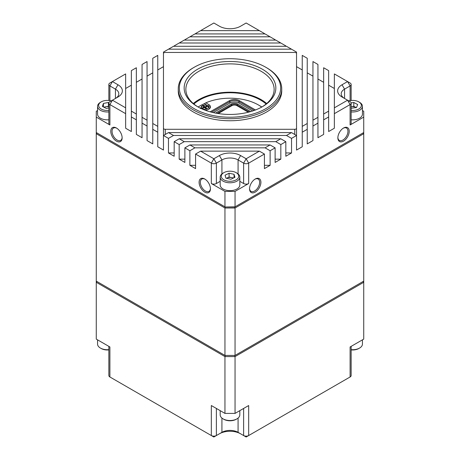 <?xml version="1.0" encoding="UTF-8"?>
<svg xmlns="http://www.w3.org/2000/svg" width="460" height="460" viewBox="0 0 460 460"><rect width="100%" height="100%" fill="white"/><g stroke="black" fill="none" stroke-linecap="round" stroke-linejoin="round"><path stroke-width="0.69" d="M116.782 128.225A7.136 4.123 -120 0 0 113.522 128.041A7.136 4.123 -120 0 0 112.43 133.756A7.136 4.123 -120 0 0 117.093 140.047A7.136 4.123 -120 0 0 120.658 140.398A7.136 4.123 -120 0 0 122.13 137.482M116.46 128.029A8.027 4.635 -120 0 0 110.785 131.307A8.027 4.635 -120 0 0 116.46 141.139A8.027 4.635 -120 0 0 122.136 137.862A8.027 4.635 -120 0 0 116.46 128.029L116.46 128.029M337.87 137.482A7.136 4.123 120 0 0 339.342 140.398A7.136 4.123 120 0 0 342.907 140.047A7.136 4.123 120 0 0 347.57 133.756A7.136 4.123 120 0 0 346.478 128.041A7.136 4.123 120 0 0 343.217 128.225M343.539 128.029L343.539 128.029A8.027 4.635 120 0 0 337.864 137.862A8.027 4.635 120 0 0 343.539 141.139A8.027 4.635 120 0 0 349.215 131.307A8.027 4.635 120 0 0 343.539 128.029M205.091 179.21A7.136 4.123 -120 0 0 201.831 179.026A7.136 4.123 -120 0 0 200.738 184.742A7.136 4.123 -120 0 0 205.401 191.032A7.136 4.123 -120 0 0 208.966 191.383A7.136 4.123 -120 0 0 210.439 188.468M204.769 179.015A8.027 4.635 -120 0 0 199.094 182.292A8.027 4.635 -120 0 0 204.769 192.125A8.027 4.635 -120 0 0 210.444 188.847A8.027 4.635 -120 0 0 204.769 179.015L204.769 179.015M249.561 188.468A7.136 4.123 120 0 0 251.033 191.383A7.136 4.123 120 0 0 254.598 191.032A7.136 4.123 120 0 0 259.262 184.742A7.136 4.123 120 0 0 258.169 179.026A7.136 4.123 120 0 0 254.909 179.21M255.231 179.015L255.231 179.015A8.027 4.635 120 0 0 249.556 188.847A8.027 4.635 120 0 0 255.231 192.125A8.027 4.635 120 0 0 260.906 182.292A8.027 4.635 120 0 0 255.231 179.015M197.576 106.685L197.576 106.685A45.85 26.473 180 0 1 197.576 69.253A45.85 26.473 180 0 1 262.424 69.253A45.85 26.473 180 0 1 262.424 106.685A45.85 26.473 180 0 1 197.576 106.685M261.803 107.036A44.137 25.484 0 0 0 274.137 89.366A44.137 25.484 0 0 0 261.211 71.346A44.137 25.484 0 0 0 213.106 65.826A44.137 25.484 0 0 0 185.863 89.366A44.137 25.484 0 0 0 198.197 107.036M193.303 103.529A44.137 25.484 180 0 1 261.211 99.665A44.137 25.484 180 0 1 266.696 103.529M266.11 104.023A43.177 24.926 0 0 0 260.532 100.061A43.177 24.926 0 0 0 193.89 104.023M239.809 414.793A9.815 5.664 180 0 1 239.815 414.857A9.815 5.664 180 0 1 239.809 414.92A9.815 5.664 180 0 1 236.94 418.864A9.815 5.664 180 0 1 223.06 418.864A9.815 5.664 180 0 1 220.185 414.857A9.815 5.664 180 0 1 220.19 414.793M233.542 177.974L231.57 177.554A4.566 2.639 0 0 0 227.067 178.008A4.566 2.639 0 0 0 226.527 178.319M223.819 172.678L223.06 173.115A9.815 5.664 0 0 0 220.185 177.117L220.185 184.983A9.815 5.664 0 0 0 226.63 190.308A9.815 5.664 0 0 0 239.815 184.983L239.815 177.117A9.815 5.664 0 0 0 236.94 173.115L236.181 172.678A8.74 5.048 0 0 0 233.007 171.505A8.74 5.048 0 0 0 223.819 172.678A8.74 5.048 0 0 0 226.993 180.987A8.74 5.048 0 0 0 237.371 178.963A8.74 5.048 0 0 0 236.181 172.678M220.185 177.117A9.815 5.664 0 0 0 226.63 182.442A9.815 5.664 0 0 0 239.815 177.117M356.172 107.577A4.566 2.639 0 0 0 355.735 107.306L353.803 106.271L353.803 102.482L351.135 102.954M351.147 110.423A8.74 5.048 0 0 0 360.387 107.772A8.74 5.048 0 0 0 358.806 101.879A8.74 5.048 0 0 0 358.576 101.752A8.74 5.048 0 0 0 348.111 101.125M108.853 106.743A4.566 2.639 0 0 0 105.926 106.737A4.566 2.639 0 0 0 104.196 107.347M111.889 101.125A8.74 5.048 0 0 0 101.194 101.879L100.435 102.315A9.815 5.664 0 0 0 97.761 105.196A9.815 5.664 0 0 0 97.566 106.323L97.566 114.189A9.815 5.664 0 0 0 108.853 119.79M97.566 106.323A9.815 5.664 0 0 0 108.853 111.924M101.194 101.879A8.74 5.048 0 0 0 98.808 104.443A8.74 5.048 0 0 0 108.853 110.423M194.172 108.652A50.669 29.256 0 0 0 265.828 108.652A50.669 29.256 0 0 0 265.828 67.286L266.587 67.724A51.738 29.871 180 0 1 281.738 88.843A51.738 29.871 180 0 1 249.797 116.443A51.738 29.871 180 0 1 193.413 109.963A51.738 29.871 180 0 1 178.261 88.843A51.738 29.871 180 0 1 193.413 67.724L194.172 67.286A50.669 29.256 0 0 0 194.172 108.652M178.261 88.843L178.261 90.884A51.738 29.871 0 0 0 193.413 112.004A51.738 29.871 0 0 0 249.797 118.479A51.738 29.871 0 0 0 281.738 90.884L281.738 88.843M362.434 339.854L362.434 344.063A9.815 5.664 180 0 1 359.565 348.07A9.815 5.664 180 0 1 351.147 349.663M359.565 348.07L358.806 348.507A8.74 5.048 180 0 1 351.147 349.91M108.853 349.91A8.74 5.048 180 0 1 101.194 348.507L100.435 348.07A9.815 5.664 180 0 1 97.566 344.063L97.566 339.854M236.94 418.864L236.181 419.301A8.74 5.048 180 0 1 223.819 419.301L223.06 418.864M243.627 408.445L243.627 435.545L246.146 437L248.67 435.545L248.67 405.536L235.048 413.402L224.952 413.402L211.33 405.536L211.33 435.545A3.571 2.058 0 0 0 216.373 435.545L221.927 432.337A11.419 6.59 180 0 1 238.073 432.337L243.627 435.545A3.571 2.058 0 0 0 248.67 435.545L350.1 376.981A3.571 2.058 0 0 0 351.147 375.527L351.147 346.374M224.952 355.425L224.952 208L96.272 133.71L96.272 281.129L224.952 355.425L235.048 355.425L363.728 281.129L363.728 133.71L235.048 208L235.048 355.425L224.952 355.425M224.952 191.394L235.048 191.394L235.048 206.839L225.25 207.006L96.991 132.957L96.272 133.71L96.272 132.543L224.952 206.839L224.952 191.394L211.33 183.528L211.33 163.133L195.58 154.042L195.58 168.613L189.876 165.318L195.58 165.318M235.048 208L224.952 208L225.25 207.006L234.749 207.006L235.048 208M363.728 132.543L363.728 133.71L363.009 132.957L234.749 207.006L363.728 132.543L363.728 111.274L362.434 110.532M347.576 378.442L350.1 376.981L347.576 378.442L350.1 376.981L350.1 346.972L363.728 339.106L363.728 282.296L363.009 281.543L234.749 355.591L235.048 356.586L235.048 413.402M224.952 413.402L224.952 356.586L225.25 355.591L96.991 281.543L96.272 282.296L96.272 339.106L109.9 346.972L109.9 376.981L213.854 437L216.373 435.545L216.373 408.445M363.728 281.129L363.728 282.296L235.048 356.586L224.952 356.586L96.272 282.296L96.272 281.129M238.073 418.077L238.073 432.337L240.597 433.797A14.984 8.654 0 0 0 219.403 433.797L221.927 432.337L221.927 418.077M108.853 346.374L108.853 375.527A3.571 2.058 0 0 0 109.9 376.981L112.424 378.442M108.853 349.663A9.815 5.664 180 0 1 100.435 348.07M235.048 191.394L248.67 183.528A3.571 2.058 180 0 1 243.627 183.528L239.815 181.326M220.185 181.326L216.373 183.528A3.571 2.058 180 0 1 211.33 183.528M97.566 110.532L96.272 111.274L96.272 132.543M157.757 132.21L152.766 129.323L152.766 123.498L157.757 126.379L157.757 146.774L163.467 150.069L163.467 135.504L168.464 138.385L168.464 152.956L174.173 156.25L174.173 141.686L179.17 144.566L179.17 159.137L184.88 162.432L184.88 147.861L189.876 150.748L189.876 165.318M152.766 129.323L152.766 143.888L147.056 140.593L147.056 126.028L142.059 123.142L142.059 137.712L136.35 134.412L136.35 119.847L131.353 116.961L131.353 131.531L125.643 128.237L125.643 113.666L109.9 104.575A3.571 2.058 180 0 1 108.853 103.12A3.571 2.058 180 0 1 109.9 101.66L112.424 100.205L125.643 107.841L125.643 113.666M96.272 117.104L109.9 124.97A3.571 2.058 180 0 1 108.853 123.516L108.853 103.12M264.419 33.931L264.419 33.545L246.146 23L240.597 26.203A14.984 8.654 180 0 1 219.403 26.203L213.854 23L200.629 30.636L259.371 30.636M275.12 40.112L275.12 39.727L265.081 33.931L194.919 33.931L189.922 36.817L270.077 36.817M285.827 46.293L285.827 45.908L275.787 40.112L184.213 40.112L179.222 42.993L280.778 42.993M291.485 49.174L286.488 46.293L173.512 46.293L168.515 49.174L291.485 49.174L296.533 52.089L296.533 66.654L302.243 69.954M307.234 72.835L312.944 76.13M317.94 79.016L323.65 82.311M328.647 85.198L334.357 88.492M125.643 88.492L131.353 85.198M136.35 82.311L142.059 79.016M147.056 76.13L152.766 72.835M157.757 69.954L163.467 66.654L163.467 52.089L168.515 49.174M179.222 42.993L174.173 45.908L174.173 46.293M189.922 36.817L184.88 39.727L184.88 40.112M200.629 30.636L195.58 33.545L195.58 33.931M351.147 103.12A3.571 2.058 180 0 1 350.1 104.575L334.357 113.666L334.357 107.841L347.576 100.205L350.1 101.66A3.571 2.058 180 0 1 351.147 103.12L351.147 123.516A3.571 2.058 180 0 1 350.1 124.97L363.728 117.104M334.357 113.666L334.357 128.237L328.647 131.531L328.647 116.961L323.65 119.847L323.65 134.412L317.94 137.712L317.94 123.142L312.944 126.028L312.944 140.593L307.234 143.888L307.234 129.323L302.243 132.21L302.243 146.774L296.533 150.069L296.533 135.504L291.536 138.385L291.536 152.956L285.827 156.25L285.827 141.686L280.83 144.566L280.83 159.137L275.12 162.432L275.12 147.861L270.123 150.748L270.123 165.318L264.419 168.613L264.419 154.042L248.67 163.133A3.571 2.058 180 0 1 243.627 163.133L238.073 159.93A11.419 6.59 0 0 0 221.927 159.93L216.373 163.133A3.571 2.058 180 0 1 211.33 163.133L213.854 158.763L219.403 155.56A14.984 8.654 180 0 1 240.597 155.56L246.146 158.763L259.371 151.133L200.629 151.133L213.854 158.763L216.373 163.133L216.373 183.528M109.9 124.97L109.9 104.575L112.424 100.205L117.973 97.002A14.984 8.654 180 0 0 117.973 84.766L112.424 81.558L125.643 73.928L125.643 107.841M142.059 123.142L142.059 117.317L147.056 120.198L147.056 126.028M142.059 117.317L142.059 64.452L147.056 61.565L147.056 120.198M296.533 128.265L296.533 53.504A1.782 1.029 0 0 0 294.745 52.469L165.255 52.469A1.782 1.029 0 0 0 163.467 53.504L163.467 128.265A1.782 1.029 0 0 0 165.255 129.294L294.745 129.294A1.782 1.029 0 0 0 296.533 128.265L296.533 135.504L291.485 132.589L168.515 132.589L173.512 135.476L286.488 135.476L291.485 132.589M136.35 114.022L136.35 67.746L131.353 70.627L131.353 111.136L136.35 114.022L136.35 119.847M131.353 116.961L131.353 111.136M157.757 126.379L157.757 55.384L152.766 58.27L152.766 123.498M296.533 70.984L296.533 135.504M194.919 147.833L265.081 147.833L270.077 144.952L189.922 144.952L194.919 147.833L189.876 150.748M280.778 138.77L179.222 138.77L184.213 141.657L275.787 141.657L280.778 138.77L285.827 141.686M265.081 147.833L270.123 150.748M275.12 147.861L270.077 144.952M264.419 154.042L259.371 151.133M286.488 135.476L291.536 138.385M275.787 141.657L280.83 144.566M189.922 144.952L184.88 147.861M200.629 151.133L195.58 154.042M168.464 138.385L173.512 135.476M168.515 132.589L163.467 135.504L163.467 128.265M179.222 138.77L174.173 141.686M179.17 144.566L184.213 141.657M350.1 124.97L350.1 104.575L347.576 100.205L350.1 101.66L342.027 97.002A14.984 8.654 180 0 1 342.027 84.766L347.576 81.558L334.357 73.928L334.357 107.841M317.94 117.317L317.94 64.452L312.944 61.565L312.944 120.198L317.94 117.317L317.94 123.142M323.65 119.847L323.65 114.022L328.647 111.136L328.647 116.961M323.65 114.022L323.65 67.746L328.647 70.627L328.647 111.136M312.944 126.028L312.944 120.198M302.243 132.21L302.243 126.379L307.234 123.498L307.234 129.323M302.243 126.379L302.243 55.384L307.234 58.27L307.234 123.498M266.587 67.724L265.828 67.286A50.669 29.256 0 0 0 194.172 67.286M115.477 98.446A11.419 6.59 0 0 0 118.795 93.794A11.419 6.59 0 0 0 115.448 89.136L109.9 85.928A3.571 2.058 180 0 1 108.853 84.473A3.571 2.058 180 0 1 109.9 83.018L112.424 81.558L109.9 83.018L112.424 81.558L109.9 85.928L109.9 100.619M350.1 100.619L350.1 85.928L347.576 81.558L350.1 83.018A3.571 2.058 180 0 1 351.147 84.473A3.571 2.058 180 0 1 350.1 85.928L344.551 89.136A11.419 6.59 0 0 0 341.205 93.794A11.419 6.59 0 0 0 344.523 98.446M351.147 119.79A9.815 5.664 0 0 0 362.434 114.189L362.434 106.323A9.815 5.664 0 0 0 359.565 102.315L358.806 101.879M179.17 159.137L184.88 159.137M275.12 159.137L280.83 159.137M168.464 152.956L174.173 152.956M285.827 152.956L291.536 152.956M264.419 165.318L270.123 165.318M108.853 107.945L106.323 108.433L102.373 106.415L103.425 103.431L108.428 102.465L108.922 102.718M103.425 106.956L103.425 103.431M103.805 107.145L108.428 106.254L108.428 102.465M108.428 106.254L108.853 106.473M351.147 108.255L356.483 107.525L357.667 104.558L353.803 102.482M351.147 111.924A9.815 5.664 0 0 0 362.434 106.323M356.224 107.571L355.735 107.306A4.566 2.639 0 0 0 351.285 106.714A4.566 2.639 0 0 0 351.147 106.743L353.803 106.271M234.951 177.29L230.908 179.245L225.952 178.198L225.049 175.197L229.091 173.248L234.048 174.294L234.951 177.29M226.458 178.308L229.091 177.031L229.091 173.248M233.185 178.146A4.566 2.639 0 0 0 231.57 177.554L229.091 177.031M234.048 177.732L234.048 174.294M261.705 107.094A40.319 23.282 0 0 0 258.514 105.012A40.319 23.282 0 0 0 205.815 102.85L204.286 103.713A42.464 24.512 180 0 0 198.151 107.007M260.026 105.886L258.514 105.012A40.319 23.282 0 0 0 258.508 105.012L260.026 105.886A42.464 24.512 180 0 1 261.849 107.007M255.495 109.974L239.464 100.717A7.136 4.123 0 0 0 229.367 100.717L210.128 111.826M205.097 110.199A5.71 3.295 0 0 0 210.479 106.904A5.71 3.295 0 0 0 208.805 104.575L205.815 102.85M248.314 112.24L236.94 105.668A3.571 2.058 0 0 0 231.892 105.668L218.236 113.557M210.272 107.778A5.71 3.295 0 0 0 208.805 106.323L204.286 103.713M249.36 111.964L236.94 104.794A3.571 2.058 0 0 0 231.892 104.794L217.051 113.361M250.717 111.584L237.44 103.92A4.284 2.472 0 0 0 231.386 103.92L215.516 113.085M252.689 110.975L238.958 103.046A6.423 3.709 0 0 0 229.873 103.046L213.29 112.62M254.271 110.429L238.958 101.591A6.423 3.709 0 0 0 229.873 101.591L211.508 112.194M207.765 106.076A3.571 2.058 180 0 1 206.712 108.928A3.571 2.058 180 0 1 201.773 108.318A3.571 2.058 180 0 1 202.618 105.553A3.571 2.058 180 0 1 206.919 105.553A3.571 2.058 180 0 1 207.765 106.076M209.191 108.991A4.462 2.576 0 0 0 209.219 108.508L208.052 106.271L206.919 105.553M204.154 107.123L202.279 107.824L202.768 108.255L204.637 107.554L205.85 108.635L206.597 108.353L205.384 107.272L207.259 106.57L206.77 106.139L204.901 106.841L203.688 105.76L202.94 106.041L204.154 107.123L204.154 107.738M205.384 107.272L205.384 108.221M206.454 106.875L206.77 106.139M204.901 106.841L204.901 107.789M203.998 106.99L203.688 105.76M109.9 374.072L109.9 346.972M246.146 437L248.67 435.545M240.597 433.797L238.073 432.337M213.854 437L216.373 435.545M243.627 183.528L243.627 163.133L246.146 158.763L248.67 163.133L248.67 183.528M221.927 173.903L221.927 159.93L219.403 155.56M240.597 155.56L238.073 159.93L238.073 173.903M115.448 98.457L115.448 89.136L117.973 84.766M342.027 84.766L344.551 89.136L344.551 98.457M294.745 134.475L294.745 129.294M165.255 129.294L165.255 134.475M208.805 106.323L208.805 104.575M231.386 103.92L231.892 105.668M237.44 103.92L236.94 105.668M229.873 103.046L229.873 101.591L229.367 100.717M238.958 103.046L238.958 101.591L239.464 100.717M239.815 410.648L239.815 414.857M351.147 100.475L351.147 84.473M108.853 100.475L108.853 84.473M112.424 100.205L109.9 101.66M220.185 410.648L220.185 414.857M202.618 105.553L200.318 108.508"/></g></svg>
